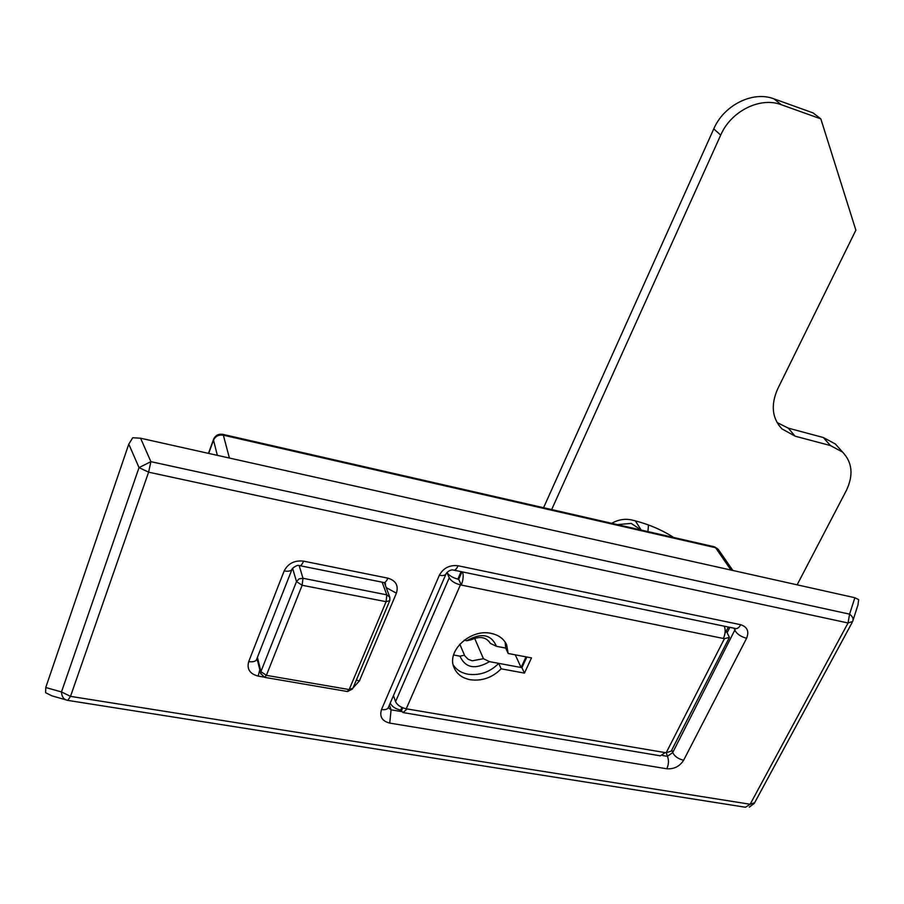 <?xml version="1.0" encoding="UTF-8"?>
<svg xmlns="http://www.w3.org/2000/svg" width="904" height="904" viewBox="0 0 904 904"><rect width="100%" height="100%" fill="white"/><g stroke="black" fill="none" stroke-linecap="round" stroke-linejoin="round"><path stroke-width="1.36" d="M727.211 632.54L729.856 627.342M65.709 699.786L52.048 695.899L45.641 692.724L45.742 687.526L128.786 444.124L132.741 437.739L140.583 438.214L854.868 597.725L858.676 599.634L857.986 604.821L853.071 620.155M454.192 570.209L734.975 628.404C737.02 629.139 738.93 627.907 740.704 624.721C747.348 626.924 749.303 631.444 746.591 638.292L683.627 760.264C679.661 766.411 674.056 769.247 666.824 768.784C668.802 764.23 668.994 760.083 667.401 756.332L672.712 752.591L735.573 628.608M852.438 621.839L852.653 621.477C853.738 618.98 852.709 616.539 849.579 614.144L854.868 597.725M140.583 438.214L150.889 461.661L139.035 467.605L128.786 444.124M45.742 687.526L61.483 691.944C61.721 696.814 63.822 699.628 67.8 700.385L70.501 696.362L750.162 804.255L848.054 622.98L148.606 472.182L70.501 696.362L61.483 691.944L139.035 467.605L148.606 472.182L150.889 461.661L849.579 614.144L848.054 622.98L852.653 621.477M526.851 657.005L521.924 667.66L498.748 663.366C490.002 672.135 479.73 675.751 467.933 674.214C461.289 672.926 456.373 669.807 453.175 664.847M508.172 653.49L506.647 644.767C503.81 638.778 498.624 634.981 491.087 633.376C470.758 628.551 446.576 650.677 453.887 667.242C456.622 673.932 462.068 678.102 470.216 679.74C482.069 681.266 492.386 677.638 501.166 668.824L524.444 673.107L531.495 657.886L508.172 653.49L505.709 648.078L496.443 646.315C491.211 634.314 481.346 632.45 466.859 640.71L471.3 639.749C479.967 635.885 486.318 637.094 490.363 643.377L496.443 646.315M505.133 642.043L505.709 648.078M446.938 572.492L449.243 577.792C451.164 581.091 454.881 583.453 460.407 584.877L406.246 708.792L666.18 752.772L724.432 638.676L729.415 637.399L726.375 631.161M724.262 626.189C725.709 629.783 725.415 633.885 723.392 638.473L724.432 638.676M460.407 584.877L461.289 585.057L458.735 579.261L457.853 579.08L458.961 579.78M393.466 695.583L395.556 701.64L449.243 577.792M461.085 571.644L457.853 579.08C452.712 577.78 449.073 575.577 446.96 572.469M729.042 638.111L671.243 751.077L666.18 752.772M406.246 708.792C400.845 707.549 397.285 705.165 395.556 701.64M728.466 627.06L725.053 632.969M407.116 708.939L403.071 712.578L400.754 710.115C395.477 708.917 391.963 706.589 390.2 703.131M665.152 752.603L660.485 755.846L403.873 712.714M401.625 710.261L402.709 707.775M461.967 571.825L458.735 579.261M723.392 638.473L461.289 585.057C463.232 580.029 463.662 575.656 462.588 571.949M501.166 668.824L498.748 663.366M524.444 673.107L521.924 667.66M459.82 644.19L464.724 655.784L468.057 659.219L472.238 660.79L483.448 658.722L474.611 638.292M453.582 655.004L459.978 656.18C465.379 668.045 475.221 669.875 489.493 661.649L521.099 667.502L526.015 656.846M454.972 651.343L454.486 652.417M466.859 640.71L464.193 640.201M464.419 655.185L459.978 656.18M489.493 661.649L483.448 658.722M515.257 654.824L521.099 667.502M641.196 530.06L631.195 523.405L617.398 524.614M647.942 531.597L648.496 524.975M777.033 422.507L788.277 428.146L823.352 437.525L835.375 443.988L838.878 447.932M543.575 507.72L713.753 128.899C723.844 105.146 752.862 90.637 773.847 98.819L813.058 112.91L820.832 118.876L855.873 230.181L777.745 388.776C770.626 404.868 772.016 418.236 781.926 428.869L795.124 436.18L830.426 445.559L842.505 452.034C852.37 462.328 853.636 475.165 846.325 490.556L797.125 584.831M551.655 509.573L720.703 135.103C730.929 111.147 760.219 96.513 781.338 104.728L820.832 118.876M611.669 523.303C618.268 519.653 624.845 518.523 631.399 519.902C647.196 523.597 661.287 529.462 673.683 537.484M263.471 677.006L258.137 676.09C249.854 673.909 246.713 669.084 248.702 661.626L284.172 570.932C288.06 563.429 294.523 560.164 303.541 561.147L387.861 578.153C395.862 580.594 398.709 585.6 396.393 593.193L359.397 680.915L353.046 687.899M666.824 768.784L389.737 723.098C382.087 721.121 379.341 716.589 381.522 709.527L439.344 575.26C443.367 567.983 449.616 564.808 458.068 565.757L740.704 624.721M671.853 749.902L672.712 752.591C674.542 756.343 678.192 758.908 683.627 760.264M746.591 638.292C741.043 636.755 737.223 634.235 735.121 630.732L734.071 628.223M852.088 622.607L754.659 802.695L750.162 804.255L745.45 807.249L68.139 700.442M389.421 704.95L391.082 709.832L402.212 711.697M662.745 755.552L667.401 756.332L666.304 752.795M256.6 659.592L257.764 661.445M385.443 585.543L385.375 583.351M388.268 707.764L391.082 709.832L389.737 723.098M300.184 565.746L383.432 582.436C384.844 583.046 386.313 581.622 387.861 578.153M396.393 593.193L386.223 587.611M359.397 680.915L356.334 680.079M284.172 570.932C288.986 571.712 291.687 570.921 292.297 568.571C295.551 565.87 297.936 564.887 299.439 565.599C300.693 566.186 302.06 564.706 303.541 561.147M258.137 676.09L259.81 669.819M291.856 569.678L256.849 658.767C256.171 661.31 253.448 662.259 248.702 661.626M439.344 575.26C443.446 575.972 445.762 575.339 446.282 573.373C448.655 570.695 450.994 569.588 453.288 570.028C454.848 570.684 456.452 569.26 458.068 565.757M445.864 574.334L388.528 706.996C387.884 709.222 385.556 710.058 381.522 709.527M401.93 707.436L400.754 710.115M731.008 570.062L715.561 547.7L223.356 435.186L229.401 458.046M217.355 455.356L213.502 440.135L208.7 453.424M732.873 570.481L718.228 549.327L714.623 546.852L718.522 549.734M222.474 434.27L222.915 434.372C218.384 433.671 215.22 435.412 213.446 439.581L213.502 440.135C215.412 436.203 218.7 434.553 223.356 435.186L222.915 434.372L713.844 546.671M208.462 453.367L213.728 438.858M299.156 565.565L302.998 578.277L386.81 594.832L382.109 582.165M257.425 657.321L260.906 671.615L296.501 581.566L292.557 568.187M386.098 601.691L302.139 585.272L266.375 675.356L349.181 689.56L386.098 601.691L386.81 594.832L389.839 597.307L389.782 600.595L386.098 601.691M302.998 578.277L299.1 578.854L296.501 581.566L302.139 585.272L302.998 578.277M257.018 658.349L260.68 673.401L264.533 677.333L266.375 675.356L260.906 671.615L260.793 673.921M389.556 601.126L352.899 688.238L349.181 689.56L347.204 691.481L264.883 677.401M788.277 428.146L795.124 436.18M823.352 437.525L830.426 445.559M713.753 128.899L720.703 135.103M773.847 98.819L781.338 104.728M385.364 583.317L384.223 582.605M749.303 807.114L754.252 803.441M389.737 597.024L384.369 582.651M347.611 691.549L352.628 688.848M635.376 520.873L640.959 529.699M778.344 424.631L781.926 428.869M835.375 443.988L842.505 452.034"/></g></svg>
